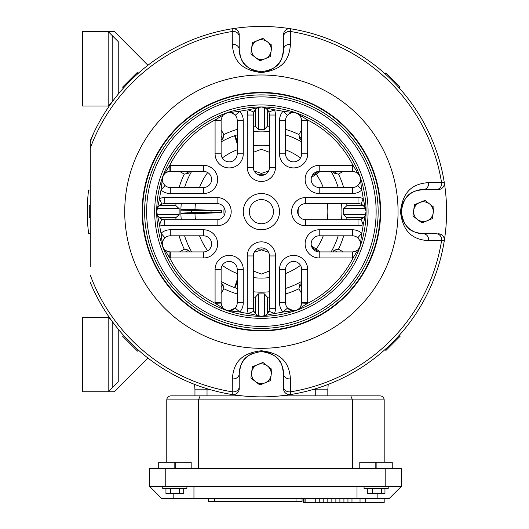 <?xml version="1.0" encoding="UTF-8"?>
<svg xmlns="http://www.w3.org/2000/svg" width="529" height="529" viewBox="0 0 529 529"><rect width="100%" height="100%" fill="white"/><g stroke="black" fill="none" stroke-linecap="round" stroke-linejoin="round"><path stroke-width="0.79" d="M90.274 218.047L89.269 217.465L89.269 205.847L90.274 205.265M261.386 351.567A22.145 22.145 0 0 1 283.531 373.712C282.017 365.321 282.063 354.728 261.386 351.567C240.702 354.728 240.748 365.347 239.24 373.712A22.145 22.145 0 0 1 252.743 353.326M261.386 223.734A12.081 12.081 0 0 0 273.467 211.653A12.081 12.081 0 0 0 261.386 199.578A12.081 12.081 0 0 1 273.467 211.653A12.081 12.081 0 0 1 261.386 223.734A12.081 12.081 0 0 1 249.311 211.653A12.081 12.081 0 0 1 261.386 199.578A12.081 12.081 0 0 0 249.311 211.653A12.081 12.081 0 0 0 261.386 223.734M229.176 310.814A8.054 8.054 0 0 0 233.699 309.425A8.054 8.054 0 0 1 229.176 310.814L235.24 308.057L239.789 312.031L229.176 310.814A8.054 8.054 0 0 1 224.68 309.439M223.846 308.791A8.054 8.054 0 0 1 221.122 302.76A8.054 8.054 0 0 0 221.129 303.064C221.909 307.25 223.701 309.677 226.491 310.351L215.098 303.296A102.666 102.666 0 0 1 169.749 257.947L162.694 246.547L161.014 233.249A102.666 102.666 0 0 1 159.56 224.752L156.703 211.653L159.56 198.56A102.666 102.666 0 0 1 161.014 190.063L162.694 176.765L169.749 165.365A102.666 102.666 0 0 1 215.098 120.017L226.491 112.961L239.789 111.282A102.666 102.666 0 0 1 248.293 109.827L261.386 106.977A104.682 104.682 0 0 1 366.068 211.653A104.682 104.682 0 0 1 261.386 316.335C264.249 316.633 266.742 314.94 268.871 311.257L274.485 313.485L261.386 316.335L248.293 313.485A102.666 102.666 0 0 1 239.789 312.031A14.091 14.091 0 0 0 243.267 302.76L243.267 269.486A14.091 14.091 0 0 0 229.176 255.395A14.091 14.091 0 0 0 215.085 269.486L221.122 269.486L221.122 302.76A8.054 8.054 0 0 0 221.129 303.064L215.098 303.296A14.091 14.091 0 0 1 215.085 302.76L215.085 269.486M253.331 255.943L247.294 255.943A14.091 14.091 0 0 1 261.386 241.852A14.091 14.091 0 0 1 275.477 255.943L275.477 308.288L269.44 308.288A8.054 8.054 0 0 1 261.386 316.335A8.054 8.054 0 0 0 269.44 308.288L269.44 255.943A8.054 8.054 0 0 0 261.386 247.889A8.054 8.054 0 0 0 253.331 255.943L253.331 308.288A8.054 8.054 0 0 0 253.9 311.257A8.054 8.054 0 0 1 253.331 308.288A8.054 8.054 0 0 0 253.9 311.257C256.029 314.94 258.529 316.633 261.386 316.335A104.682 104.682 0 0 1 226.491 310.351L224.878 309.571M290.646 310.252A8.054 8.054 0 0 1 285.548 302.76A8.054 8.054 0 0 0 287.531 308.057L293.595 310.814A8.054 8.054 0 0 1 291.413 310.51M243.267 302.76L237.23 302.76A8.054 8.054 0 0 1 234.492 308.804A8.054 8.054 0 0 0 237.23 302.76L237.23 269.486A8.054 8.054 0 0 0 229.176 261.438A8.054 8.054 0 0 0 221.122 269.486M285.548 269.486A8.054 8.054 0 0 1 293.595 261.438A8.054 8.054 0 0 1 301.649 269.486A8.054 8.054 0 0 0 293.595 261.438A8.054 8.054 0 0 0 285.548 269.486L279.504 269.486A14.091 14.091 0 0 1 293.595 255.395A14.091 14.091 0 0 1 307.686 269.486L307.686 302.76L301.649 302.76A8.054 8.054 0 0 1 300.393 307.078A8.054 8.054 0 0 0 301.649 302.76A8.054 8.054 0 0 1 301.642 303.064L307.68 303.296L296.28 310.351A8.054 8.054 0 0 1 293.595 310.814L296.28 310.351C299.077 309.677 300.862 307.25 301.642 303.064A8.054 8.054 0 0 0 301.649 302.76L301.649 269.486A8.054 8.054 0 0 0 293.595 261.438A8.054 8.054 0 0 0 285.548 269.486L285.548 302.76A8.054 8.054 0 0 0 287.531 308.057L282.982 312.031A102.666 102.666 0 0 1 274.485 313.485A14.091 14.091 0 0 0 275.477 308.288M261.386 94.896A116.764 116.764 0 0 1 378.149 211.653A116.764 116.764 0 0 1 261.386 328.416A116.764 116.764 0 0 1 144.629 211.653A116.764 116.764 0 0 1 261.386 94.896A116.764 116.764 0 0 0 144.629 211.653A116.764 116.764 0 0 0 261.386 328.416M239.24 388.59L239.24 386.679L239.24 388.59A6.037 6.037 0 0 1 232.251 394.555L232.31 378.863C233.349 367.774 236.615 353.531 261.386 350.76C286.11 353.517 289.423 367.715 290.467 378.863L290.52 394.555A185.203 185.203 0 0 1 90.274 282.519L92.33 287.293M436.412 233.798L423.445 233.798L436.412 233.798A6.037 5.211 90 0 1 441.576 240.669L428.596 240.735C417.507 239.697 403.283 236.43 400.486 211.686C403.23 186.942 417.447 183.616 428.596 182.578L444.287 182.525A185.203 185.203 0 0 1 290.52 394.555A6.037 6.037 0 0 1 283.531 388.59L283.531 386.679L283.531 388.59A6.037 6.037 0 0 0 290.52 394.555A185.203 185.203 0 0 0 444.287 240.788L441.576 240.669A182.512 182.512 0 0 1 290.401 391.844A6.037 5.211 -0 0 1 283.531 386.679L283.531 373.712L283.531 386.679M289.568 28.678A6.037 6.037 0 0 0 283.531 34.722L283.531 49.6L283.531 34.722A6.037 6.037 0 0 1 290.52 28.758L290.467 44.449C289.429 55.538 286.163 69.782 261.386 72.552C236.668 69.795 233.349 55.598 232.31 44.449L232.251 28.758A185.203 185.203 0 0 1 444.287 182.525A6.037 6.037 0 0 1 438.323 189.514L438.243 189.514M93.831 132.746L90.274 141.587M90.274 140.793A185.203 185.203 0 0 1 232.251 28.758A6.037 6.037 0 0 1 239.24 34.722L239.24 36.633L239.24 34.722A6.037 6.037 0 0 0 232.251 28.758A185.203 185.203 0 0 0 90.274 140.793L90.274 266.411M307.686 120.552L301.649 120.552A8.054 8.054 0 0 0 301.642 120.248L307.68 120.017A14.091 14.091 0 0 1 307.686 120.552L307.686 153.827A14.091 14.091 0 0 1 293.595 167.918A14.091 14.091 0 0 1 279.504 153.827L279.504 120.552L285.548 120.552A8.054 8.054 0 0 1 296.28 112.961A8.054 8.054 0 0 0 285.548 120.552L285.548 153.827A8.054 8.054 0 0 0 293.595 161.874A8.054 8.054 0 0 0 301.649 153.827L301.649 120.552A8.054 8.054 0 0 0 301.642 120.248C300.862 116.063 299.077 113.636 296.28 112.961C293.681 111.731 290.765 112.492 287.531 115.256L282.982 111.282L296.28 112.961L307.68 120.017A102.666 102.666 0 0 1 353.028 165.365L360.084 176.765L361.757 190.063A102.666 102.666 0 0 1 363.218 198.56L366.068 211.653L363.218 224.752A102.666 102.666 0 0 1 361.757 233.249L360.084 246.547L353.028 257.947A102.666 102.666 0 0 1 307.68 303.296A14.091 14.091 0 0 0 307.686 302.76M263.171 316.137L261.386 316.335A104.682 104.682 0 0 1 156.703 211.653A104.682 104.682 0 0 1 261.386 106.977L274.485 109.827A102.666 102.666 0 0 1 282.982 111.282A14.091 14.091 0 0 0 279.504 120.552M297.893 309.571L296.28 310.351L282.982 312.031A14.091 14.091 0 0 1 279.504 302.76L279.504 269.486M257.451 71.395A22.145 22.145 0 0 1 239.24 49.6L239.24 36.633A6.037 5.211 180 0 0 232.37 31.469A182.512 182.512 0 0 0 90.274 148.18L90.274 156.901M93.249 289.317L93.831 290.566M352.493 165.352L352.493 171.396A8.054 8.054 0 0 1 352.797 171.403A8.054 8.054 0 0 0 352.493 171.396L319.218 171.396A8.054 8.054 0 0 0 311.164 179.443A8.054 8.054 0 0 0 319.218 187.497L352.493 187.497A8.054 8.054 0 0 0 357.789 185.514C360.547 182.28 361.314 179.357 360.084 176.765C359.409 173.968 356.976 172.176 352.797 171.403L353.028 165.365A14.091 14.091 0 0 0 352.493 165.352L319.218 165.352A14.091 14.091 0 0 0 305.127 179.443A14.091 14.091 0 0 0 319.218 193.535L352.493 193.535A14.091 14.091 0 0 0 361.757 190.063L357.789 185.514A8.054 8.054 0 0 0 360.533 179.8A8.054 8.054 0 0 1 352.493 187.497L352.493 193.535M358.014 197.562L358.014 203.605A8.054 8.054 0 0 1 366.068 211.653A8.054 8.054 0 0 0 358.014 203.605L305.676 203.605A8.054 8.054 0 0 0 297.622 211.653A8.054 8.054 0 0 0 305.676 219.707L358.014 219.707A8.054 8.054 0 0 0 360.99 219.138C364.673 217.009 366.366 214.516 366.068 211.653C366.366 208.796 364.673 206.303 360.99 204.174L363.218 198.56A14.091 14.091 0 0 0 358.014 197.562L305.676 197.562A14.091 14.091 0 0 0 291.585 211.653A14.091 14.091 0 0 0 305.676 225.751L358.014 225.751A14.091 14.091 0 0 0 363.218 224.752L360.99 219.138A8.054 8.054 0 0 0 365.479 214.675A8.054 8.054 0 0 1 358.014 219.707L358.014 225.751M352.493 229.771L352.493 235.815A8.054 8.054 0 0 1 357.789 237.799A8.054 8.054 0 0 0 352.493 235.815L319.218 235.815A8.054 8.054 0 0 0 311.164 243.862A8.054 8.054 0 0 0 319.218 251.916L352.493 251.916A8.054 8.054 0 0 0 352.797 251.91C356.976 251.13 359.409 249.344 360.084 246.547C361.314 243.948 360.547 241.032 357.789 237.799L361.757 233.249A14.091 14.091 0 0 0 352.493 229.771L319.218 229.771A14.091 14.091 0 0 0 305.127 243.862A14.091 14.091 0 0 0 319.218 257.96L352.493 257.96A14.091 14.091 0 0 0 353.028 257.947L352.797 251.91A8.054 8.054 0 0 0 360.084 246.554A8.054 8.054 0 0 1 352.493 251.916L352.493 257.96M170.285 257.96L170.285 251.916A8.054 8.054 0 0 1 162.264 244.563A8.054 8.054 0 0 0 170.285 251.916A8.054 8.054 0 0 1 169.974 251.91A8.054 8.054 0 0 0 170.285 251.916L203.553 251.916A8.054 8.054 0 0 0 211.607 243.862A8.054 8.054 0 0 0 203.553 235.815L170.285 235.815A8.054 8.054 0 0 0 164.988 237.799C162.224 241.032 161.464 243.948 162.694 246.547C163.368 249.344 165.795 251.13 169.974 251.91L169.749 257.947A14.091 14.091 0 0 0 170.285 257.96L203.553 257.96A14.091 14.091 0 0 0 217.644 243.862A14.091 14.091 0 0 0 203.553 229.771L170.285 229.771A14.091 14.091 0 0 0 161.014 233.249L164.988 237.799A8.054 8.054 0 0 0 162.238 243.512A8.054 8.054 0 0 1 170.285 235.815L170.285 229.771M164.757 225.751L164.757 219.707A8.054 8.054 0 0 1 156.703 211.66A8.054 8.054 0 0 0 164.757 219.707L217.102 219.707A8.054 8.054 0 0 0 225.149 211.653A8.054 8.054 0 0 0 217.102 203.605L164.757 203.605A8.054 8.054 0 0 0 161.788 204.174C158.105 206.303 156.412 208.796 156.703 211.653C156.412 214.516 158.105 217.009 161.788 219.138L159.56 224.752A14.091 14.091 0 0 0 164.757 225.751L217.102 225.751A14.091 14.091 0 0 0 231.193 211.653A14.091 14.091 0 0 0 217.102 197.562L164.757 197.562A14.091 14.091 0 0 0 159.56 198.56L161.788 204.174A8.054 8.054 0 0 1 164.757 203.605L164.757 197.562M170.285 193.535L170.285 187.497A8.054 8.054 0 0 1 164.988 185.514A8.054 8.054 0 0 0 170.285 187.497L203.553 187.497A8.054 8.054 0 0 0 211.607 179.443A8.054 8.054 0 0 0 203.553 171.396L170.285 171.396A8.054 8.054 0 0 0 169.974 171.403C165.795 172.176 163.368 173.968 162.694 176.765C161.464 179.357 162.224 182.28 164.988 185.514L161.014 190.063A14.091 14.091 0 0 0 170.285 193.535L203.553 193.535A14.091 14.091 0 0 0 217.644 179.443A14.091 14.091 0 0 0 203.553 165.352L170.285 165.352A14.091 14.091 0 0 0 169.749 165.365L169.974 171.403A8.054 8.054 0 0 0 162.694 176.759A8.054 8.054 0 0 1 170.285 171.396L170.285 165.352M215.085 120.552L221.122 120.552A8.054 8.054 0 0 1 221.129 120.248A8.054 8.054 0 0 0 221.122 120.552L221.122 153.827A8.054 8.054 0 0 0 229.176 161.874A8.054 8.054 0 0 0 237.23 153.827L237.23 120.552A8.054 8.054 0 0 0 235.24 115.256C232.006 112.492 229.09 111.731 226.491 112.961C223.701 113.636 221.909 116.063 221.129 120.248L215.098 120.017A14.091 14.091 0 0 0 215.085 120.552L215.085 153.827A14.091 14.091 0 0 0 229.176 167.918A14.091 14.091 0 0 0 243.267 153.827L243.267 120.552A14.091 14.091 0 0 0 239.789 111.282L235.24 115.256A8.054 8.054 0 0 0 229.533 112.512A8.054 8.054 0 0 1 237.23 120.552L243.267 120.552M247.294 115.024L253.331 115.024A8.054 8.054 0 0 1 258.37 107.559A8.054 8.054 0 0 0 253.331 115.024A8.054 8.054 0 0 1 253.9 112.055A8.054 8.054 0 0 0 253.331 115.024L253.331 167.369A8.054 8.054 0 0 0 261.386 175.423A8.054 8.054 0 0 0 269.44 167.369L269.44 115.024A8.054 8.054 0 0 0 268.871 112.055C266.742 108.372 264.249 106.679 261.386 106.977C258.529 106.679 256.029 108.372 253.9 112.055L248.293 109.827A14.091 14.091 0 0 0 247.294 115.024L247.294 167.369A14.091 14.091 0 0 0 261.386 181.46A14.091 14.091 0 0 0 275.477 167.369L275.477 115.024A14.091 14.091 0 0 0 274.485 109.827L268.871 112.055A8.054 8.054 0 0 0 264.401 107.559A8.054 8.054 0 0 1 269.44 115.024L275.477 115.024M253.9 311.257L248.293 313.485A14.091 14.091 0 0 1 247.294 308.288L247.294 255.943M359.297 175.152L360.084 176.765A8.054 8.054 0 0 1 360.514 178.749A8.054 8.054 0 0 0 360.084 176.765L360.487 178.511M365.87 209.874L366.068 211.653A8.054 8.054 0 0 1 365.81 213.67A8.054 8.054 0 0 0 366.068 211.66L365.87 213.438M203.553 229.771L203.553 235.815A8.054 8.054 0 0 1 211.607 243.862A8.054 8.054 0 0 1 203.553 251.916A8.054 8.054 0 0 0 211.607 243.862A8.054 8.054 0 0 0 203.553 235.815A8.054 8.054 0 0 1 211.607 243.862A8.054 8.054 0 0 1 203.553 251.916L203.553 257.96M217.102 197.562L217.102 203.605A8.054 8.054 0 0 1 225.149 211.653A8.054 8.054 0 0 1 217.102 219.707A8.054 8.054 0 0 0 225.149 211.653A8.054 8.054 0 0 0 217.102 203.605A8.054 8.054 0 0 1 225.149 211.653A8.054 8.054 0 0 1 217.102 219.707L217.102 225.751M156.908 213.438L156.703 211.653A8.054 8.054 0 0 1 164.757 203.605A8.054 8.054 0 0 0 156.703 211.653L156.908 209.874M243.267 153.827L237.23 153.827A8.054 8.054 0 0 1 229.176 161.874A8.054 8.054 0 0 0 237.23 153.827A8.054 8.054 0 0 1 229.176 161.874A8.054 8.054 0 0 1 221.122 153.827L215.085 153.827M226.498 112.961A8.054 8.054 0 0 1 228.482 112.532A8.054 8.054 0 0 0 226.498 112.961M228.237 310.754L226.491 310.351A104.682 104.682 0 0 0 261.386 316.335A104.682 104.682 0 0 1 156.703 211.653A104.682 104.682 0 0 1 261.386 106.977A8.054 8.054 0 0 0 259.369 107.228A8.054 8.054 0 0 1 263.402 107.228A8.054 8.054 0 0 0 261.386 106.977L263.171 107.175M423.445 233.798A22.145 22.145 0 0 1 401.299 211.653A22.145 22.145 0 0 1 423.445 189.514C415.047 191.029 404.44 190.976 401.299 211.693C404.48 232.337 415.08 232.297 423.445 233.798A6.037 5.211 90 0 1 428.596 240.735M283.531 36.633A6.037 5.211 -0 0 1 290.401 31.469A182.512 182.512 0 0 1 441.576 182.644A6.037 5.211 -90 0 1 436.412 189.514L423.445 189.514A6.037 5.211 -90 0 0 428.596 182.578M232.31 44.449A6.037 5.211 180 0 1 239.24 49.6C240.761 57.992 240.708 68.605 261.425 71.746C282.069 68.565 282.03 57.965 283.531 49.6A22.145 22.145 0 0 1 265.379 71.382M239.24 386.679L239.24 373.712L239.24 386.679A6.037 5.211 180 0 1 232.37 391.844A182.512 182.512 0 0 1 90.274 275.133M283.531 373.712A6.037 5.211 -0 0 0 290.467 378.863M239.24 373.712A6.037 5.211 180 0 1 232.31 378.863M283.531 49.6A6.037 5.211 -0 0 1 290.467 44.449M438.323 233.798A6.037 6.037 0 0 1 444.287 240.788M269.44 152.326L261.386 149.251L253.331 152.326M254.231 171.059L261.386 173.406L268.547 171.059M269.44 270.987L261.386 274.062L253.331 270.987M254.231 252.254L261.386 249.906L268.547 252.254M265.307 248.914A37.46 37.46 0 0 1 257.464 248.914M224.131 215.581A37.46 37.46 0 0 1 224.131 207.732M257.464 174.398A37.46 37.46 0 0 1 265.307 174.398M320.23 171.396L311.396 177.532M320.23 251.916L311.396 245.78M298.64 207.732A37.46 37.46 0 0 1 298.64 215.581M253.331 145.713A66.436 66.436 0 0 1 269.44 145.713M285.548 149.773A66.436 66.436 0 0 1 300.505 157.959M316.289 174.253A66.436 66.436 0 0 1 323.272 187.497M327.332 203.605A66.436 66.436 0 0 1 327.332 219.707M323.272 235.815A66.436 66.436 0 0 1 316.289 249.06M300.505 265.353A66.436 66.436 0 0 1 285.548 273.539M269.44 277.599A66.436 66.436 0 0 1 253.331 277.599M237.23 273.539A66.436 66.436 0 0 1 222.273 265.353M207.692 250.772A66.436 66.436 0 0 1 199.506 235.815M195.446 219.707A66.436 66.436 0 0 1 194.983 213.67M194.983 209.643A66.436 66.436 0 0 1 195.446 203.605M199.506 187.497A66.436 66.436 0 0 1 207.692 172.54M222.273 157.959A66.436 66.436 0 0 1 237.23 149.773M180.865 213.174L180.865 209.643L195.095 209.643L221.413 210.674L221.413 212.638L195.095 213.67L180.865 213.67L180.865 213.174L191.326 212.625L211.058 212.367L211.058 210.945L221.413 210.674M211.058 212.367L221.413 212.638M180.865 210.139L211.058 210.945M191.326 212.625L191.326 210.687M237.23 279.491L234.592 287.617L235.061 287.769L237.23 282.116M237.23 288.477L235.061 287.769M318.385 251.877L311.945 247.327M318.385 171.436L311.945 175.985M237.23 143.822L234.592 135.695L235.061 135.543L237.23 141.197M235.061 135.543L237.23 134.835M194.573 384.391L194.956 389.813L210.787 389.813L194.956 389.813L194.956 395.857M328.198 384.391L327.821 389.813L311.984 389.813L327.821 389.813L327.821 395.857L380.159 395.857C382.586 396.109 383.928 397.451 384.186 399.884L384.186 462.286M364.058 486.442L364.058 488.459L388.213 488.459L388.213 486.442M367.311 488.459L367.311 493.491L384.96 493.491L384.96 488.459M372.595 488.459L372.595 493.491M381.416 488.459L381.416 493.491M380.159 395.857C382.586 396.109 383.928 397.451 384.186 399.884L352.466 399.884L352.466 468.33M198.494 468.33L198.494 399.884L200.16 395.857L242.103 395.857M166.774 462.286L166.774 399.884C167.025 397.451 168.367 396.109 170.794 395.857L200.16 395.857M280.668 395.857L350.8 395.857L352.466 399.884L166.774 399.884C167.025 397.451 168.367 396.109 170.794 395.857M158.72 468.33L158.72 462.286L174.821 462.286L174.821 468.33M376.132 468.33L376.132 462.286L392.24 462.286L392.24 468.33M376.132 462.286L375.16 462.286L375.16 468.33M191.174 468.33L191.174 462.286L175.8 462.286L175.8 468.33M175.8 462.286L174.821 462.286M359.786 468.33L359.786 462.286L375.16 462.286M384.186 498.523L384.186 502.55L303.659 502.55L303.659 498.523M193.951 498.523L161.735 498.523L149.661 486.442L401.299 486.442L389.218 498.523L193.951 498.523L193.951 486.442M357.009 498.523L357.009 486.442M401.299 468.33L401.299 486.442L401.299 468.33L385.191 468.33L385.191 486.442M385.191 468.33L149.661 468.33L149.661 486.442M302.052 498.523L302.052 501.545L208.644 501.545L208.644 498.523M365.228 502.55L365.228 498.523M304.023 502.55L304.023 498.523M305.121 502.55L305.121 498.523M315.74 502.55L315.74 498.523M319.767 502.55L319.767 498.523M323.794 502.55L323.794 498.523M327.821 502.55L327.821 498.523M331.848 502.55L331.848 498.523M335.875 502.55L335.875 498.523M339.896 502.55L339.896 498.523M347.95 502.55L347.95 498.523M343.923 502.55L343.923 498.523M351.977 502.55L351.977 498.523M360.024 502.55L360.024 498.523M162.747 486.442L162.747 488.459L186.902 488.459L186.902 486.442M170.569 488.459L170.569 493.491L183.702 493.491L183.702 488.459M179.45 488.459L179.45 493.491M165.947 488.459L165.947 493.491L170.569 493.491M136.832 72.863L122.596 87.1L123.502 88.006L122.596 87.1L136.832 72.863L137.738 73.769M82.405 31.555L82.405 106.038L108.174 106.038L108.174 31.555L82.405 31.555M109.245 106.038L108.174 106.038L111.91 102.302M147.941 65.265L114.416 31.555L108.174 31.555L112.201 35.582L112.201 101.905M138.492 73.101L137.547 72.156M118.238 41.619L112.201 35.582L118.238 41.619L118.238 94.142M252.373 366.782L250.878 378.05L259.891 384.98L270.398 380.642L271.893 369.368L262.88 362.444L252.373 366.782M251.625 372.416A9.846 9.846 0 0 1 267.39 365.909A9.846 9.846 0 0 1 265.148 382.811A9.846 9.846 0 0 1 251.625 372.416M414.432 204.73L412.937 215.997L417.441 219.462L421.95 222.927L432.451 218.583L433.945 207.315L424.939 200.385L414.432 204.73M413.685 210.363A9.846 9.846 0 0 1 429.442 203.85A9.846 9.846 0 0 1 427.201 220.752A9.846 9.846 0 0 1 413.685 210.363M138.492 350.211L137.547 351.157L122.596 336.213L123.502 335.307L122.596 336.213L136.832 350.443L137.738 349.543M147.941 358.047L114.416 391.758L82.405 391.758L82.405 317.274L109.245 317.274M118.238 329.17L118.238 381.693L108.174 391.758L108.174 317.274L111.91 321.01M112.201 321.407L112.201 387.731L118.238 381.693M137.547 351.157L136.832 350.443M89.943 233.296L90.274 233.322L89.943 233.296M89.943 190.017L90.274 189.99L89.943 190.017M399.269 88.006L400.175 87.1L385.939 72.863L385.039 73.769M385.039 349.543L385.939 350.443L400.175 336.213L399.269 335.307M269.44 131.536A80.527 80.527 0 0 0 253.331 131.536M234.598 135.722A80.527 80.527 0 0 0 221.122 141.917M191.65 171.396A80.527 80.527 0 0 0 184.575 187.497M181.268 203.605A80.527 80.527 0 0 0 180.885 209.643M180.885 213.67A80.527 80.527 0 0 0 181.268 219.707M184.575 235.815A80.527 80.527 0 0 0 191.65 251.916M221.122 281.395A80.527 80.527 0 0 0 234.598 287.591M253.331 291.777A80.527 80.527 0 0 0 269.44 291.777M255.348 109.701L255.348 126.114L258.37 129.446A82.266 82.266 0 0 1 264.407 129.446L267.429 126.114L267.429 109.701M255.348 126.114A85.758 85.758 0 0 0 253.331 126.279M237.23 129.374A85.758 85.758 0 0 0 223.846 134.558L221.122 129.843M221.122 139.914A82.266 82.266 0 0 1 222.894 138.948L223.846 134.558M179.576 171.396L184.284 174.114L188.681 173.168A82.266 82.266 0 0 1 189.647 171.396M184.284 174.114A85.758 85.758 0 0 0 179.106 187.497M176.012 203.605A85.758 85.758 0 0 0 175.846 205.616L159.434 205.616M159.434 217.697L175.846 217.697L179.172 214.675A82.266 82.266 0 0 1 179.172 208.638L175.846 205.616M175.846 217.697A85.758 85.758 0 0 0 176.012 219.707M179.106 235.815A85.758 85.758 0 0 0 184.284 249.199L179.576 251.916M189.647 251.916A82.266 82.266 0 0 1 188.681 250.144L184.284 249.199M221.122 293.469L223.846 288.755L222.894 284.364A82.266 82.266 0 0 1 221.122 283.399M223.846 288.755A85.758 85.758 0 0 0 237.23 293.939M253.331 297.034A85.758 85.758 0 0 0 255.348 297.199L255.348 313.611M267.429 313.611L267.429 297.199L264.407 293.866A82.266 82.266 0 0 1 258.37 293.866L255.348 297.199M301.649 129.843L298.925 134.558A85.758 85.758 0 0 0 285.548 129.374M269.44 126.279A85.758 85.758 0 0 0 267.429 126.114M343.671 187.497A85.758 85.758 0 0 0 338.487 174.114L343.202 171.396M363.344 205.616L346.931 205.616A85.758 85.758 0 0 0 346.76 203.605M346.76 219.707A85.758 85.758 0 0 0 346.931 217.697L363.344 217.697M343.202 251.916L338.487 249.199A85.758 85.758 0 0 0 343.671 235.815M285.548 293.939A85.758 85.758 0 0 0 298.925 288.755L301.649 293.469M267.429 297.199A85.758 85.758 0 0 0 269.44 297.034M285.548 288.47A80.527 80.527 0 0 0 301.649 281.395M331.121 251.916A80.527 80.527 0 0 0 338.203 235.815M341.509 219.707A80.527 80.527 0 0 0 341.509 203.605M338.203 187.497A80.527 80.527 0 0 0 331.121 171.396M301.649 141.917A80.527 80.527 0 0 0 285.548 134.842M301.649 283.399A82.266 82.266 0 0 1 299.877 284.364L298.925 288.755M338.487 249.199L334.097 250.144A82.266 82.266 0 0 1 333.131 251.916M346.931 205.616L343.599 208.638A82.266 82.266 0 0 1 343.599 214.675L346.931 217.697M333.131 171.396A82.266 82.266 0 0 1 334.097 173.168L338.487 174.114M298.925 134.558L299.877 138.948A82.266 82.266 0 0 1 301.649 139.914M157.292 214.675L179.172 214.675M179.172 208.638L157.292 208.638M185.613 171.396L188.681 173.168M222.894 138.948L221.122 135.88M258.37 107.559L258.37 129.446M264.407 129.446L264.407 107.559M301.649 135.88L299.877 138.948M334.097 173.168L337.165 171.396M365.479 208.638L343.599 208.638M343.599 214.675L365.479 214.675M337.165 251.916L334.097 250.144M299.877 284.364L301.649 287.432M264.407 315.747L264.407 293.866M258.37 293.866L258.37 315.747M221.122 287.432L222.894 284.364M188.681 250.144L185.613 251.916M90.274 190.017L88.601 190.017A174.134 174.134 0 0 0 88.601 233.296L90.274 233.296M252.373 42.67L250.878 53.938L259.891 60.868L270.398 56.53L271.893 45.263L267.39 41.798L262.88 38.333L252.373 42.67M251.625 48.304A9.846 9.846 0 0 1 267.39 41.798A9.846 9.846 0 0 1 265.148 58.699A9.846 9.846 0 0 1 251.625 48.304M261.386 193.535A18.118 18.118 0 0 1 279.504 211.653A18.118 18.118 0 0 1 261.386 229.771A18.118 18.118 0 0 1 243.267 211.653A18.118 18.118 0 0 1 261.386 193.535M279.504 153.827L285.548 153.827A8.054 8.054 0 0 0 293.595 161.874A8.054 8.054 0 0 0 301.649 153.827L307.686 153.827M247.294 167.369L253.331 167.369A8.054 8.054 0 0 0 261.386 175.423A8.054 8.054 0 0 0 269.44 167.369L275.477 167.369M294.534 310.754L296.28 310.351A8.054 8.054 0 0 1 293.595 310.814M261.386 104.96A106.693 106.693 0 0 1 368.085 211.653A106.693 106.693 0 0 1 261.386 318.352A106.693 106.693 0 0 1 154.693 211.653A106.693 106.693 0 0 1 261.386 104.96M261.386 96.906A114.747 114.747 0 0 1 376.132 211.653A114.747 114.747 0 0 1 261.386 326.406A114.747 114.747 0 0 1 146.639 211.653A114.747 114.747 0 0 1 261.386 96.906M261.386 330.427A118.774 118.774 0 0 1 142.612 211.653A118.774 118.774 0 0 1 261.386 92.886A118.774 118.774 0 0 1 380.159 211.653A118.774 118.774 0 0 1 261.386 330.427M261.386 92.43A119.23 119.23 0 0 1 380.615 211.653A119.23 119.23 0 0 1 261.386 330.883A119.23 119.23 0 0 1 142.156 211.653A119.23 119.23 0 0 1 261.386 92.43M261.386 74.992A136.661 136.661 0 0 1 398.053 211.653A136.661 136.661 0 0 1 261.386 348.32A136.661 136.661 0 0 1 124.725 211.653A136.661 136.661 0 0 1 261.386 74.992M290.52 28.758A185.203 185.203 0 0 1 444.287 182.525A6.037 6.037 0 0 1 438.323 189.514M319.218 165.352L319.218 171.396A8.054 8.054 0 0 0 311.164 179.443A8.054 8.054 0 0 0 319.218 187.497L319.218 193.535M305.676 197.562L305.676 203.605A8.054 8.054 0 0 0 297.622 211.653A8.054 8.054 0 0 0 305.676 219.707L305.676 225.751M319.218 229.771L319.218 235.815A8.054 8.054 0 0 0 311.164 243.862A8.054 8.054 0 0 0 319.218 251.916L319.218 257.96M307.686 269.486L301.649 269.486A8.054 8.054 0 0 0 293.595 261.438M275.477 255.943L269.44 255.943A8.054 8.054 0 0 0 261.386 247.889M243.267 269.486L237.23 269.486A8.054 8.054 0 0 0 229.176 261.438M203.553 193.535L203.553 187.497A8.054 8.054 0 0 0 211.607 179.443A8.054 8.054 0 0 0 203.553 171.396L203.553 165.352M285.548 302.76L279.504 302.76M253.331 308.288L247.294 308.288M221.122 302.76L215.085 302.76M207.031 388.709L207.031 395.857M315.74 388.709L315.74 395.857M165.762 468.33L165.762 486.442M377.144 493.491L377.144 498.523M173.816 493.491L173.816 498.523M296.015 501.545L296.015 498.523M214.681 501.545L214.681 498.523M360.487 244.801L359.297 248.161M261.386 316.335L259.607 316.137M163.474 248.161L162.284 244.801M162.284 178.511L163.474 175.152M224.878 113.742L228.237 112.558M259.607 107.175L261.386 106.977M294.534 112.558L297.893 113.742"/></g></svg>
